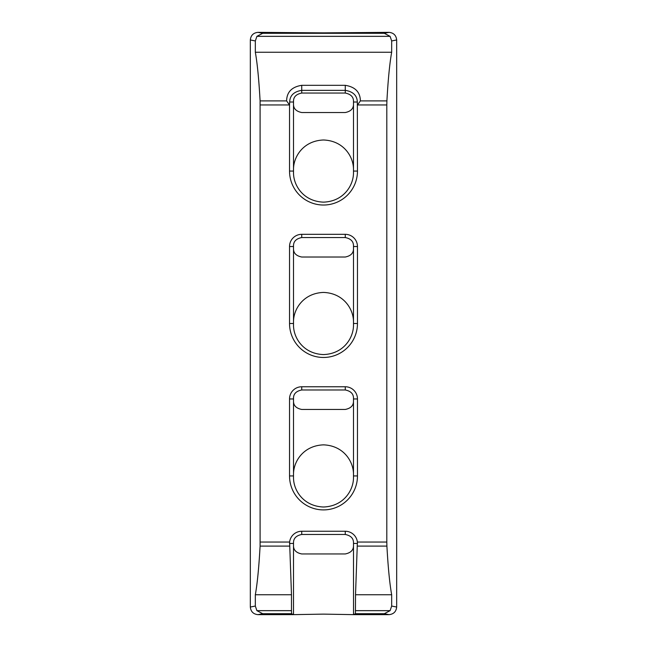 <?xml version="1.0" encoding="UTF-8"?>
<svg xmlns="http://www.w3.org/2000/svg" width="647" height="647" viewBox="0 0 647 647"><rect width="100%" height="100%" fill="white"/><g stroke="black" fill="none" stroke-linecap="round" stroke-linejoin="round"><path stroke-width="0.97" d="M301.728 93.047L345.272 93.047C350.593 94.122 353.335 96.751 353.488 100.924L353.488 173.161C353.343 185.519 343.646 201.411 323.5 202.139C303.451 201.411 293.649 185.624 293.512 173.161L293.512 100.924C293.641 96.767 296.383 94.147 301.728 93.047L301.728 90.354C293.892 91.623 289.872 95.513 289.67 102.024L289.532 105.065L286.621 100.892C286.783 92.092 291.813 86.9 301.728 85.323L345.272 85.323C355.187 86.9 360.217 92.092 360.379 100.892L386.906 100.892C388.095 79.565 389.68 63.349 391.67 52.245L391.67 40.955L390.101 36.345L256.899 36.345L262.706 33.296L384.294 33.296L389.033 32.35C393.635 32.835 396.182 35.367 396.668 39.96L396.668 607.04C396.182 611.633 393.635 614.165 389.033 614.65L353.529 614.65L355.413 613.704L355.518 594.755L357.387 542.049A12.196 12.196 0 0 0 345.272 531.252L301.728 531.252A12.196 12.196 0 0 0 289.613 542.049L291.482 594.755L255.33 594.755L255.33 606.045L256.899 610.655L291.482 610.655L291.482 594.755M353.488 614.634L323.5 614.124L293.512 614.634L293.512 542.348C293.641 538.191 296.383 535.57 301.728 534.471L345.272 534.471C350.593 535.546 353.335 538.175 353.488 542.348L353.529 614.65M293.512 614.634L257.967 614.65C253.365 614.165 250.818 611.633 250.332 607.04L255.33 606.045M293.471 614.65L291.587 613.704L262.706 613.704L256.899 610.655M391.67 52.245L255.33 52.245L255.33 40.955L250.332 39.96L250.332 607.04M289.573 546.108L260.094 546.108C258.905 567.435 257.32 583.651 255.33 594.755M260.094 546.108L260.094 100.892L286.621 100.892M255.33 52.245C257.32 63.349 258.905 79.565 260.094 100.892M389.033 32.35L323.5 32.876L257.967 32.35C253.365 32.835 250.818 35.367 250.332 39.96M291.482 610.655L291.587 613.704M353.529 171.067L357.467 171.067A33.968 33.968 0 0 1 323.5 205.026A33.968 33.968 0 0 1 289.532 171.067L289.532 105.065M357.467 171.067L357.33 102.024C357.128 95.513 353.108 91.623 345.272 90.354L301.728 90.354L301.728 85.323M293.512 321.405L293.512 325.595C293.649 338.058 303.451 353.844 323.5 354.572C343.646 353.844 353.343 337.952 353.488 325.595L353.488 321.405C353.343 309.048 343.646 293.156 323.5 292.428C303.451 293.156 293.649 308.942 293.512 321.405L293.512 249.144C293.641 253.3 296.383 255.929 301.728 257.021L345.272 257.021C350.593 255.945 353.335 253.317 353.488 249.144L353.488 321.405M357.467 323.5A33.968 33.968 0 0 1 323.5 357.467A33.968 33.968 0 0 1 289.532 323.5L289.532 246.523A12.196 12.196 0 0 1 301.728 234.327L345.272 234.327A12.196 12.196 0 0 1 357.467 246.523L357.467 323.5L353.529 323.5M353.488 249.144L353.488 245.423C353.335 241.242 350.593 238.622 345.272 237.546L301.728 237.546C296.383 238.638 293.641 241.266 293.512 245.423L293.512 249.144M293.512 473.839L293.512 478.028C293.649 490.491 303.451 506.277 323.5 507.005C343.646 506.277 353.343 490.386 353.488 478.028L353.488 473.839C353.343 461.481 343.646 445.589 323.5 444.861C303.451 445.589 293.649 461.376 293.512 473.839L293.512 401.577C293.641 405.734 296.383 408.362 301.728 409.454L345.272 409.454C350.593 408.378 353.335 405.758 353.488 401.577L353.488 473.839M357.467 475.933A33.968 33.968 0 0 1 323.5 509.901A33.968 33.968 0 0 1 289.532 475.933L289.532 398.956A12.196 12.196 0 0 1 301.728 386.76L345.272 386.76A12.196 12.196 0 0 1 357.467 398.956L357.467 475.933L353.529 475.933M353.488 401.577L353.488 397.856C353.335 393.683 350.593 391.055 345.272 389.979L301.728 389.979C296.383 391.071 293.641 393.7 293.512 397.856L293.512 401.577M360.379 100.892L357.467 105.065M357.387 542.049L386.801 542.049L386.801 104.951L357.54 104.951M256.899 36.345L255.33 40.955M386.801 542.049L386.906 546.108C388.095 567.435 389.68 583.651 391.67 594.755L355.518 594.755M355.518 610.655L390.101 610.655L391.67 606.045L391.67 594.755M386.906 100.892L386.801 104.951M293.512 546.076C293.641 550.233 296.383 552.853 301.728 553.953L345.272 553.953C350.593 552.878 353.335 550.249 353.488 546.076M353.488 168.972C353.343 156.614 343.646 140.722 323.5 139.995C303.451 140.722 293.649 156.509 293.512 168.972M293.512 104.652C293.641 108.809 296.383 111.43 301.728 112.529L345.272 112.529C350.593 111.454 353.335 108.825 353.488 104.652M384.294 33.296L390.101 36.345M390.101 610.655L384.294 613.704L355.413 613.704M262.706 613.704L257.967 614.65M257.967 32.35L262.706 33.296M293.471 543.448L289.541 543.448M301.728 534.471L301.728 531.252M345.272 534.471L345.272 531.252M293.471 102.024L289.67 102.024M345.272 93.047L345.272 85.323M293.471 171.067L289.532 171.067M353.529 102.024L357.33 102.024M293.471 323.5L289.532 323.5M293.471 246.523L289.532 246.523M301.728 237.546L301.728 234.327M345.272 237.546L345.272 234.327M353.529 246.523L357.467 246.523M293.471 475.933L289.532 475.933M293.471 398.956L289.532 398.956M301.728 389.979L301.728 386.76M345.272 389.979L345.272 386.76M353.529 398.956L357.467 398.956M289.46 104.951L260.199 104.951M260.199 542.049L289.613 542.049M389.033 614.65L384.294 613.704M386.906 546.108L357.427 546.108M396.668 39.96L391.67 40.955M391.67 606.045L396.668 607.04M353.529 543.448L357.459 543.448"/></g></svg>
